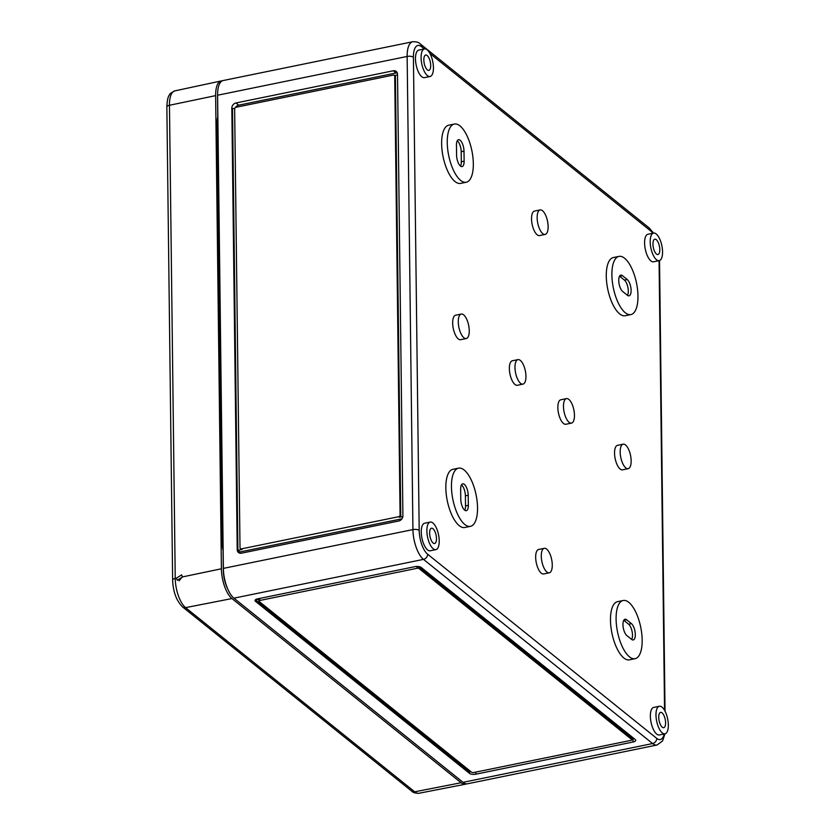 <?xml version="1.0" encoding="UTF-8"?>
<svg xmlns="http://www.w3.org/2000/svg" width="835" height="835" viewBox="0 0 835 835"><rect width="100%" height="100%" fill="white"/><g stroke="black" fill="none" stroke-linecap="round" stroke-linejoin="round"><path stroke-width="1.25" d="M456.453 145.092A8.601 3.423 -101.6 0 1 458.509 139.706A8.601 3.423 -101.6 0 1 460.137 140.238A8.601 3.423 -101.6 0 1 463.999 151.156L464.124 161.197A8.601 3.423 -101.6 0 1 462.079 166.582A8.601 3.423 -101.6 0 1 456.578 155.133L456.453 145.092M457.256 140.76A8.601 3.423 -101.6 0 1 457.329 140.812A8.601 3.423 -101.6 0 1 461.191 151.73L461.317 161.771A8.601 3.423 -101.6 0 1 460.513 166.102M460.659 489.206A8.601 3.423 -101.6 0 1 462.715 483.82A8.601 3.423 -101.6 0 1 464.333 484.352A8.601 3.423 -101.6 0 1 468.205 495.27L468.331 505.311A8.601 3.423 -101.6 0 1 466.285 510.696A8.601 3.423 -101.6 0 1 460.784 499.246L460.659 489.206M461.463 484.874A8.601 3.423 -101.6 0 1 461.525 484.926A8.601 3.423 -101.6 0 1 465.398 495.844L465.523 505.885A8.601 3.423 -101.6 0 1 464.719 510.216M430.077 76.486L424.462 77.634A14.07 5.605 -101.6 0 1 421.8 76.757A14.07 5.605 -101.6 0 1 415.663 61.884A14.07 5.605 -101.6 0 1 418.826 50.079L424.441 48.921A14.07 5.605 -101.6 0 1 427.102 49.797A14.07 5.605 -101.6 0 1 433.25 64.671A14.07 5.605 -101.6 0 1 430.077 76.486A14.07 5.605 -101.6 0 1 427.416 75.609A14.07 5.605 -101.6 0 1 421.278 60.736A14.07 5.605 -101.6 0 1 424.441 48.921M659.201 260.656L653.586 261.804A14.07 5.605 -101.6 0 1 650.924 260.927A14.07 5.605 -101.6 0 1 644.777 246.054A14.07 5.605 -101.6 0 1 647.939 234.249L653.554 233.101A14.07 5.605 -101.6 0 1 656.226 233.977A14.07 5.605 -101.6 0 1 662.364 248.851A14.07 5.605 -101.6 0 1 659.201 260.656A14.07 5.605 -101.6 0 1 656.54 259.779A14.07 5.605 -101.6 0 1 650.392 244.905A14.07 5.605 -101.6 0 1 653.554 233.101L649.275 228.028A4.686 3.872 128.8 0 1 650.548 230.825A18.756 7.473 78.4 0 1 652.793 233.257M466.243 182.239L460.628 183.387A29.695 11.836 -101.6 0 1 455.012 181.539A29.695 11.836 -101.6 0 1 442.039 150.133A29.695 11.836 -101.6 0 1 448.719 125.198L454.344 124.05A29.695 11.836 -101.6 0 1 459.96 125.897A29.695 11.836 -101.6 0 1 472.923 157.304A29.695 11.836 -101.6 0 1 466.243 182.239A29.695 11.836 -101.6 0 1 460.628 180.381A29.695 11.836 -101.6 0 1 447.654 148.985A29.695 11.836 -101.6 0 1 454.344 124.05M630.874 314.576L625.258 315.724A29.695 11.836 -101.6 0 1 619.643 313.877A29.695 11.836 -101.6 0 1 606.68 282.48A29.695 11.836 -101.6 0 1 613.36 257.545L618.975 256.397A29.695 11.836 -101.6 0 1 624.59 258.245A29.695 11.836 -101.6 0 1 637.564 289.641A29.695 11.836 -101.6 0 1 630.874 314.576A29.695 11.836 -101.6 0 1 625.258 312.728A29.695 11.836 -101.6 0 1 612.295 281.322A29.695 11.836 -101.6 0 1 618.975 256.397M545.151 234.426L539.535 235.574A12.504 4.989 -101.6 0 1 537.166 234.802A12.504 4.989 -101.6 0 1 531.707 221.578A12.504 4.989 -101.6 0 1 534.525 211.078L540.141 209.929A12.504 4.989 -101.6 0 1 542.5 210.712A12.504 4.989 -101.6 0 1 547.958 223.926A12.504 4.989 -101.6 0 1 545.151 234.426A12.504 4.989 -101.6 0 1 542.781 233.654A12.504 4.989 -101.6 0 1 537.322 220.43A12.504 4.989 -101.6 0 1 540.141 209.929M522.971 384.121L517.356 385.279A12.504 4.989 -101.6 0 1 514.986 384.497A12.504 4.989 -101.6 0 1 509.527 371.272A12.504 4.989 -101.6 0 1 512.335 360.772L517.951 359.624A12.504 4.989 -101.6 0 1 520.32 360.407A12.504 4.989 -101.6 0 1 525.779 373.631A12.504 4.989 -101.6 0 1 522.971 384.121A12.504 4.989 -101.6 0 1 520.602 383.348A12.504 4.989 -101.6 0 1 515.143 370.124A12.504 4.989 -101.6 0 1 517.951 359.624M466.274 338.551L460.659 339.699A12.504 4.989 -101.6 0 1 458.29 338.927A12.504 4.989 -101.6 0 1 452.831 325.702A12.504 4.989 -101.6 0 1 455.639 315.202L461.264 314.054A12.504 4.989 -101.6 0 1 463.623 314.837A12.504 4.989 -101.6 0 1 469.082 328.051A12.504 4.989 -101.6 0 1 466.274 338.551A12.504 4.989 -101.6 0 1 463.905 337.768A12.504 4.989 -101.6 0 1 458.446 324.554A12.504 4.989 -101.6 0 1 461.264 314.054M628.16 468.685L622.545 469.834A12.504 4.989 -101.6 0 1 620.175 469.061A12.504 4.989 -101.6 0 1 614.717 455.837A12.504 4.989 -101.6 0 1 617.535 445.337L623.15 444.189A12.504 4.989 -101.6 0 1 625.519 444.961A12.504 4.989 -101.6 0 1 630.978 458.185A12.504 4.989 -101.6 0 1 628.16 468.685A12.504 4.989 -101.6 0 1 625.801 467.903A12.504 4.989 -101.6 0 1 620.342 454.689A12.504 4.989 -101.6 0 1 623.15 444.189M571.464 423.115L565.848 424.264A12.504 4.989 -101.6 0 1 563.489 423.481A12.504 4.989 -101.6 0 1 558.02 410.256A12.504 4.989 -101.6 0 1 560.838 399.767L566.454 398.608A12.504 4.989 -101.6 0 1 568.823 399.391A12.504 4.989 -101.6 0 1 574.282 412.615A12.504 4.989 -101.6 0 1 571.464 423.115A12.504 4.989 -101.6 0 1 569.105 422.333A12.504 4.989 -101.6 0 1 563.646 409.108A12.504 4.989 -101.6 0 1 566.454 398.608M470.449 526.342L464.834 527.501A29.695 11.836 -101.6 0 1 459.208 525.643A29.695 11.836 -101.6 0 1 446.245 494.247A29.695 11.836 -101.6 0 1 452.925 469.312L458.54 468.164A29.695 11.836 -101.6 0 1 464.166 470.011A29.695 11.836 -101.6 0 1 477.129 501.407A29.695 11.836 -101.6 0 1 470.449 526.342A29.695 11.836 -101.6 0 1 464.824 524.495A29.695 11.836 -101.6 0 1 451.86 493.099A29.695 11.836 -101.6 0 1 458.54 468.164M635.08 658.69L629.465 659.838A29.695 11.836 -101.6 0 1 623.849 657.99A29.695 11.836 -101.6 0 1 610.886 626.594A29.695 11.836 -101.6 0 1 617.566 601.659L623.181 600.501A29.695 11.836 -101.6 0 1 628.797 602.359A29.695 11.836 -101.6 0 1 641.76 633.755A29.695 11.836 -101.6 0 1 635.08 658.69A29.695 11.836 -101.6 0 1 629.465 656.842A29.695 11.836 -101.6 0 1 616.501 625.436A29.695 11.836 -101.6 0 1 623.181 600.501M549.284 572.81L543.668 573.958A12.504 4.989 -101.6 0 1 541.299 573.175A12.504 4.989 -101.6 0 1 535.84 559.961A12.504 4.989 -101.6 0 1 538.659 549.461L544.274 548.313A12.504 4.989 -101.6 0 1 546.643 549.086A12.504 4.989 -101.6 0 1 552.102 562.31A12.504 4.989 -101.6 0 1 549.284 572.81A12.504 4.989 -101.6 0 1 546.915 572.027A12.504 4.989 -101.6 0 1 541.456 558.813A12.504 4.989 -101.6 0 1 544.274 548.313M435.86 549.639L430.244 550.787A14.07 5.605 -101.6 0 1 427.583 549.91A14.07 5.605 -101.6 0 1 421.445 535.037A14.07 5.605 -101.6 0 1 424.608 523.232L430.223 522.084A14.07 5.605 -101.6 0 1 432.885 522.961A14.07 5.605 -101.6 0 1 439.033 537.834A14.07 5.605 -101.6 0 1 435.86 549.639A14.07 5.605 -101.6 0 1 433.198 548.762A14.07 5.605 -101.6 0 1 427.061 533.889A14.07 5.605 -101.6 0 1 430.223 522.084M664.984 733.808L659.368 734.967A14.07 5.605 -101.6 0 1 656.696 734.09A14.07 5.605 -101.6 0 1 650.559 719.217A14.07 5.605 -101.6 0 1 653.721 707.402L659.337 706.253A14.07 5.605 -101.6 0 1 661.998 707.13A14.07 5.605 -101.6 0 1 668.146 722.004A14.07 5.605 -101.6 0 1 664.984 733.808A14.07 5.605 -101.6 0 1 662.322 732.942A14.07 5.605 -101.6 0 1 656.174 718.069A14.07 5.605 -101.6 0 1 659.337 706.253M656.289 239.708A7.818 3.121 -101.6 0 1 659.702 247.953A7.818 3.121 -101.6 0 1 657.959 254.529A7.818 3.121 -101.6 0 1 656.467 254.049A7.818 3.121 -101.6 0 1 653.053 245.772A7.818 3.121 -101.6 0 1 654.828 239.217A7.818 3.121 -101.6 0 1 656.289 239.708M662.072 712.86A7.818 3.121 -101.6 0 1 665.485 721.116A7.818 3.121 -101.6 0 1 663.741 727.682A7.818 3.121 -101.6 0 1 662.249 727.202A7.818 3.121 -101.6 0 1 658.836 718.925A7.818 3.121 -101.6 0 1 660.61 712.38A7.818 3.121 -101.6 0 1 662.072 712.86M432.958 528.691A7.818 3.121 -101.6 0 1 436.371 536.936A7.818 3.121 -101.6 0 1 434.617 543.512A7.818 3.121 -101.6 0 1 433.135 543.032A7.818 3.121 -101.6 0 1 429.722 534.755A7.818 3.121 -101.6 0 1 431.486 528.2A7.818 3.121 -101.6 0 1 432.958 528.691M427.176 55.538A7.818 3.121 -101.6 0 1 430.589 63.784A7.818 3.121 -101.6 0 1 428.835 70.359A7.818 3.121 -101.6 0 1 427.353 69.879A7.818 3.121 -101.6 0 1 423.94 61.602A7.818 3.121 -101.6 0 1 425.704 55.047A7.818 3.121 -101.6 0 1 427.176 55.538M463.039 782.332A23.443 9.352 78.4 0 0 467.475 783.794L657.03 745.008A23.443 9.352 -101.6 0 1 652.594 743.547L463.039 782.332L233.925 598.163A23.443 9.352 -101.6 0 1 223.373 568.384L217.591 95.232A23.443 9.352 -101.6 0 1 223.185 80.536L412.73 41.75A23.443 9.352 -101.6 0 0 407.146 56.446A4.686 1.868 -0.7 0 1 413.419 57.239A18.756 7.473 -101.6 0 1 421.435 46.645L424.305 48.952M469.531 773.398A4.686 1.868 179.3 0 0 475.804 774.191L633.066 742.012A4.686 1.868 179.3 0 0 635.696 740.301A4.686 1.868 179.3 0 0 635.216 739.497L421.195 567.456A4.686 1.868 179.3 0 0 414.922 566.662L257.66 598.841A4.686 1.868 179.3 0 0 255.03 600.553A4.686 1.868 179.3 0 0 255.51 601.357L469.531 773.398L469.52 771.968L255.489 599.916L259.706 599.06A1.566 0.626 179.3 0 0 258.829 599.634L258.85 601.064A1.566 0.626 179.3 0 0 259.007 601.336L471.66 772.271A1.566 0.626 179.3 0 0 473.748 772.532L631.009 740.363A1.566 0.626 179.3 0 0 631.886 739.789A1.566 0.626 179.3 0 0 631.73 739.518L419.076 568.583A1.566 0.626 179.3 0 0 416.978 568.322L259.727 600.49A1.566 0.626 179.3 0 0 258.85 601.064M631.437 623.641A8.601 3.423 -101.6 0 1 635.184 632.732A8.601 3.423 -101.6 0 1 633.254 639.944A8.601 3.423 -101.6 0 1 631.625 639.412L626.824 635.55A8.601 3.423 -101.6 0 1 623.077 626.459A8.601 3.423 -101.6 0 1 625.008 619.246A8.601 3.423 -101.6 0 1 626.636 619.779L631.437 623.641L628.63 624.215A8.601 3.423 -101.6 0 1 632.095 631.49A8.601 3.423 -101.6 0 1 631.688 639.464M627.231 279.527A8.601 3.423 -101.6 0 1 630.989 288.618A8.601 3.423 -101.6 0 1 629.047 295.83A8.601 3.423 -101.6 0 1 627.419 295.298L622.618 291.436A8.601 3.423 -101.6 0 1 618.871 282.345A8.601 3.423 -101.6 0 1 620.802 275.132A8.601 3.423 -101.6 0 1 622.43 275.665L627.231 279.527L624.423 280.101A8.601 3.423 -101.6 0 1 627.889 287.376A8.601 3.423 -101.6 0 1 627.492 295.35M633.796 738.349L631.876 738.745M631.719 738.631A1.566 0.626 179.3 0 0 631.865 738.359A1.566 0.626 179.3 0 0 631.709 738.088L419.055 567.153A1.566 0.626 179.3 0 0 416.968 566.881L418.596 566.547M402.856 516.541L399.38 517.251A1.566 1.294 -51.2 0 0 400.769 515.529L395.404 76.789A1.566 1.294 -51.2 0 0 394.976 75.86L394.287 75.307A1.566 1.294 -51.2 0 0 393.295 75.087L236.034 107.266A1.566 1.294 -51.2 0 0 234.645 108.988L240.01 547.729A1.566 1.294 -51.2 0 0 241.43 548.877L398.692 516.698A1.566 1.294 -51.2 0 0 400.08 514.976L394.715 76.236A1.566 1.294 -51.2 0 0 394.287 75.307M394.558 75.526L397.512 74.92M227.548 588.539A19.069 7.598 -101.6 0 1 223.321 570.326L223.018 545.098L222.35 545.234M217.173 122.547L217.851 122.411L217.549 97.173A19.069 7.598 -101.6 0 1 217.591 94.971M397.512 74.231A4.686 3.872 -51.2 0 0 396.228 71.434A4.686 3.872 -51.2 0 0 393.243 70.787L235.981 102.966A4.686 3.872 -51.2 0 0 231.827 108.132L237.224 549.743A4.686 3.872 -51.2 0 0 238.497 552.53A4.686 3.872 -51.2 0 0 241.482 553.177L398.744 520.998A4.686 3.872 -51.2 0 0 402.908 515.842L397.512 74.231M397.283 72.937A4.686 3.872 -51.2 0 0 395.988 72.989L238.726 105.168A4.686 3.872 -51.2 0 0 235.387 107.558M401.959 518.796L239.958 551.945L237.224 549.743M239.958 551.945A4.686 3.872 -51.2 0 0 240.188 553.24M234.844 108.206L232.506 108.675L237.902 550.286L242.119 549.43L241.43 548.877M240.438 548.658L241.117 549.211A1.566 1.294 -51.2 0 0 242.119 549.43M255.489 599.739L255.51 601.357M470.919 771.676L469.52 771.968M619.56 276.187A8.601 3.423 -101.6 0 1 619.622 276.239L624.423 280.101M623.755 620.301A8.601 3.423 -101.6 0 1 623.828 620.353L628.63 624.215M182.521 576.609L179.055 580.857M182.541 576.902L177.375 580.283L176.383 578.196L181.602 574.866L182.541 576.902L221.4 568.781L215.628 95.628A23.443 9.352 78.4 0 1 221.181 80.943A23.443 9.352 78.4 0 1 222.225 80.87M411.738 791.163A4.686 3.872 -51.2 0 0 414.692 791.81A22.994 9.164 78.4 0 0 419.013 793.25C415.392 793.333 412.97 792.634 411.738 791.163L182.625 606.982A4.686 3.872 -51.2 0 0 185.579 607.64L231.953 598.559A23.443 9.352 -101.6 0 1 221.4 568.781M231.953 598.559L461.077 782.739A23.443 9.352 78.4 0 0 465.471 784.201A23.443 9.352 78.4 0 0 466.462 783.867M223.081 550.495A11.878 4.739 -101.6 0 1 222.329 544.545L217.163 121.858A11.878 4.739 -101.6 0 1 217.789 117.004M223.373 568.384L412.928 529.599A23.443 9.352 78.4 0 0 423.481 559.377L652.594 743.547A4.686 3.872 128.8 0 0 656.759 738.39L427.635 554.221A4.686 3.872 128.8 0 1 423.481 559.377L233.925 598.163M664.211 733.975A18.756 7.473 -101.6 0 1 656.759 738.39M664.566 710.324L659.066 260.687M429.931 53.482L650.548 230.825M217.591 95.232L407.146 56.446L412.928 529.599A4.686 1.868 -0.7 0 1 419.191 530.392L413.419 57.239M419.191 530.392A18.756 7.473 78.4 0 0 427.635 554.221M395.988 72.989L393.243 70.787M232.506 108.675L231.827 108.132M238.726 105.168L235.981 102.966M395.404 76.789L394.715 76.236M400.769 515.529L400.08 514.976M399.38 517.251L398.692 516.698M475.783 772.114L475.804 774.191M633.024 738.505L633.066 742.012M259.706 599.06L259.727 600.49M416.968 566.881L416.978 568.322M419.055 567.153L419.076 568.583M631.709 738.088L631.73 739.518M619.622 276.239L622.43 275.665M465.398 495.844L468.205 495.27M465.523 505.885L468.331 505.311M623.828 620.353L626.636 619.779M461.191 151.73L463.999 151.156M461.317 161.771L464.124 161.197M649.275 228.028L420.162 43.858A4.686 3.872 128.8 0 1 421.435 46.645M182.625 606.982C176.435 600.803 173.106 591.858 172.636 580.137L166.854 106.984A4.686 1.868 -0.7 0 1 169.453 105.273L215.628 95.628M166.854 106.984C167.136 100.45 168.012 96.411 169.495 94.856C169.348 94.031 171.144 92.706 174.901 90.869A22.994 9.164 78.4 0 0 169.453 105.273L175.235 578.436L176.383 578.196M461.077 782.739L414.692 791.81L185.579 607.64A22.994 9.164 -101.6 0 1 175.235 578.436A4.686 1.868 -0.7 0 0 172.636 580.137M631.865 738.359L631.886 739.789M665.036 711.201L659.535 260.562M420.162 43.858C418.857 42.324 416.373 41.614 412.73 41.75M657.03 745.008L662.572 740.948L664.942 733.819M174.901 90.869L221.181 80.943M419.013 793.25L465.471 784.201"/></g></svg>
